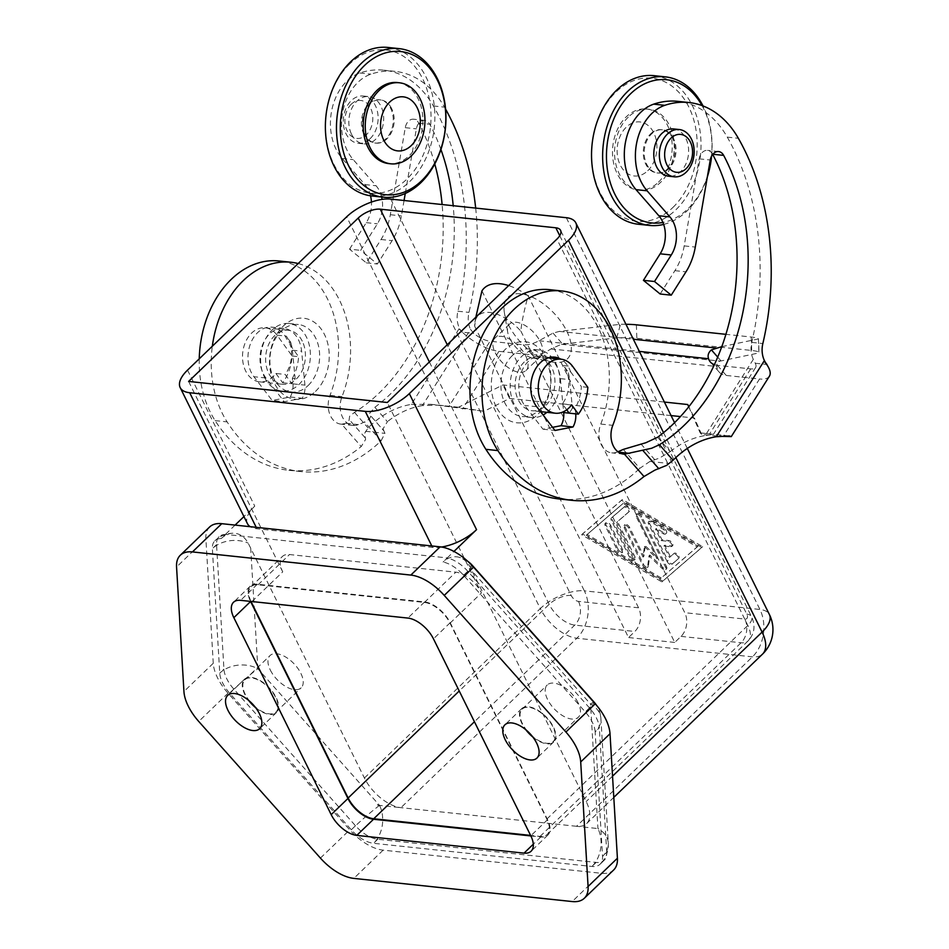 <?xml version="1.0" encoding="UTF-8"?>
<svg xmlns="http://www.w3.org/2000/svg" width="949" height="949" viewBox="0 0 949 949"><rect width="100%" height="100%" fill="white"/><g stroke="black" fill="none" stroke-linecap="round" stroke-linejoin="round"><path stroke-width="0.71" stroke-dasharray="4.75 3.56" d="M290.608 342.103A28.529 20.807 -83.9 0 1 292.375 350.217L295.163 378.675A40.748 29.716 -83.9 0 1 291.912 383.764L285.151 374.44A27.165 19.81 96.1 0 0 288.401 339.671A27.165 19.81 96.1 0 0 286.29 336.136L290.608 342.103L287.832 341.818A28.529 20.807 -83.9 0 0 271.888 327.156A28.529 20.807 -83.9 0 0 250.251 344.345A28.529 20.807 -83.9 0 0 253.917 376.717L272.197 400.478L284.214 401.747L302.245 398.26A16.975 12.384 96.1 0 0 304.937 385.128L301.616 351.189A28.529 20.807 96.1 0 0 283.905 328.425A28.529 20.807 96.1 0 0 262.268 345.614A28.529 20.807 96.1 0 0 265.934 377.987L284.214 401.747M370.537 195.802A27.165 19.81 96.1 0 0 364.974 184.581L342.15 158.471A48.897 35.659 -83.9 0 1 331.806 110.025A48.897 35.659 -83.9 0 1 359.825 72.99A101.875 74.295 -83.9 0 1 383.977 70.19A101.875 74.295 -83.9 0 1 433.396 105.956A230.904 168.4 -83.9 0 1 457.881 311.225A20.38 14.864 96.1 0 0 462.021 332.15L462.329 332.174A32.598 12.479 32.3 0 1 459.079 328.781L411.332 404.404A115.458 84.2 96.1 0 0 368.093 427.928L364.618 433.373L365.614 439.434L361.225 446.54L341.699 424.203A20.38 14.864 -83.9 0 1 340.964 424.144A20.38 14.864 -83.9 0 1 330.015 395.353A95.078 69.336 96.1 0 0 278.911 260.975M199.243 358.841A95.078 69.336 96.1 0 0 215.103 420.609A160.417 116.988 96.1 0 0 288.911 470.313A160.417 116.988 96.1 0 0 361.225 446.54M298.164 263.549A95.078 69.336 -83.9 0 1 342.02 396.623A20.38 14.864 96.1 0 0 352.969 425.425A20.38 14.864 96.1 0 0 358.508 424.594A190.156 138.684 96.1 0 0 364.499 421.973L381.047 440.894A160.417 116.988 -83.9 0 1 300.928 471.582A160.417 116.988 -83.9 0 1 227.119 421.878A95.078 69.336 -83.9 0 1 212.327 346.231M617.941 451.76A190.156 138.684 -83.9 0 1 617.253 452.044A20.38 14.864 -83.9 0 1 611.725 452.863A20.38 14.864 -83.9 0 1 600.776 424.061A95.078 69.336 96.1 0 0 549.685 289.682M750.695 368.876L709.65 433.883L713.387 434.393L705.202 435.567L753.316 359.363L755.262 363.242A16.299 6.24 32.3 0 1 755.641 367.465A16.299 6.24 32.3 0 1 750.695 368.876L717.42 365.341A27.165 15.409 138.8 0 1 714.395 364.677M657.61 437.264L670.196 451.677L659.341 458.13L649.911 461.463L639.792 468.343L623.256 449.411M381.047 440.894L384.938 433.361L383.965 430.988L370.11 415.14C371.391 417.204 369.529 419.494 364.499 421.973M383.965 430.988L383.052 428.818L387.417 421.676L374.831 407.275L369.588 413.42L370.086 415.104L384.001 431.036L370.086 415.104M436.908 405.164L449.043 406.243L490.087 341.237A16.299 6.24 32.3 0 1 473.741 333.384L470.538 329.374L422.412 405.579L436.908 405.164M341.699 424.191L346.017 423.278L349.018 420.443L349.635 416.231L354.499 412.376A190.156 138.684 96.1 0 0 442.115 204.533M225.494 534.477A27.165 14.033 -133.9 0 0 219.065 536.766A27.165 14.033 -133.9 0 0 216.55 544.619L223.94 669.14A27.165 14.033 -133.9 0 0 233.798 689.081L355.484 825.737A27.165 14.033 -133.9 0 0 377.749 839.272L596.126 862.427A27.165 14.033 -133.9 0 0 604.216 860.233A27.165 14.033 -133.9 0 0 606.719 852.38L602.532 856.413A27.165 19.905 -3.4 0 0 608.297 843.092A27.165 19.905 -3.4 0 0 597.929 828.56L590.551 704.039A27.165 19.905 176.6 0 1 600.907 718.559A27.165 19.905 176.6 0 1 595.153 731.881L602.532 856.413A27.165 14.033 46.1 0 1 600.029 864.266A27.165 14.033 46.1 0 1 591.939 866.461L373.562 843.305A27.165 14.033 46.1 0 1 351.296 829.77L229.611 693.114A27.165 14.033 46.1 0 1 219.753 673.173L212.362 548.652A27.165 14.033 46.1 0 1 214.877 540.8A27.165 14.033 46.1 0 1 221.307 538.51L225.447 534.382L447.24 557.905L443.1 562.033A27.165 14.033 46.1 0 1 463.598 575.296L585.296 711.94A27.165 14.033 46.1 0 1 595.153 731.881L599.341 727.847A27.165 14.033 -133.9 0 0 589.483 707.907L467.786 571.262A27.165 14.033 -133.9 0 0 447.287 558M221.307 538.51A27.047 19.727 -83.9 0 1 232.92 533.208A27.047 19.727 -83.9 0 1 248.163 543.101L364.404 778.014A33.962 17.545 -133.9 0 0 400.952 807.67L576.529 826.294A33.962 17.545 -133.9 0 0 586.648 823.542A33.962 17.545 -133.9 0 0 586.197 801.537L469.957 566.612A27.047 19.727 96.1 0 0 458.581 557.146A27.047 19.727 96.1 0 0 443.1 562.033M377.749 839.272L373.562 843.305A27.165 19.81 96.1 0 0 379.553 805.404L377.216 804.017L377.797 805.274L379.553 805.404L377.844 805.215A27.165 19.81 96.1 0 0 377.216 804.017M527.181 730.896A22.408 11.578 46.1 0 1 522.448 723.684A22.408 11.578 46.1 0 1 522.14 709.164A22.408 11.578 46.1 0 1 537.383 710.41A22.408 11.578 46.1 0 1 552.947 726.922A22.408 11.578 46.1 0 1 553.243 741.442A22.408 11.578 46.1 0 1 531.701 735.594M578.071 702.711A22.408 11.578 -133.9 0 0 562.52 686.21A22.408 11.578 -133.9 0 0 547.276 684.953A22.408 11.578 -133.9 0 0 547.573 699.472A22.408 11.578 -133.9 0 0 563.125 715.973A22.408 11.578 -133.9 0 0 578.368 717.23A22.408 11.578 -133.9 0 0 578.071 702.711M270.335 670.077A22.408 11.578 -133.9 0 0 285.886 686.578A22.408 11.578 -133.9 0 0 301.13 687.835A22.408 11.578 -133.9 0 0 300.833 673.304A22.408 11.578 -133.9 0 0 285.281 656.803A22.408 11.578 -133.9 0 0 270.038 655.545A22.408 11.578 -133.9 0 0 270.335 670.077M249.943 701.501A22.408 11.578 46.1 0 1 245.21 694.277A22.408 11.578 46.1 0 1 244.901 679.757A22.408 11.578 46.1 0 1 260.145 681.014A22.408 11.578 46.1 0 1 275.708 697.515A22.408 11.578 46.1 0 1 276.005 712.035A22.408 11.578 46.1 0 1 254.462 706.186M441.546 547.027A33.962 15.231 153.7 0 1 432.507 547.383L256.93 528.759A33.962 15.231 153.7 0 1 250.275 526.707M247.428 523.634A33.962 15.231 153.7 0 1 254.759 506.137L243.929 516.576M520.871 331.106L674.739 642.437L681.026 636.388A16.975 12.384 96.1 0 0 684.775 612.698L528.142 295.78C524.026 310.809 521.594 322.589 520.871 331.106A38.648 19.965 -133.9 0 0 474.939 322.174A38.648 19.965 -133.9 0 0 474.666 326.207L476.22 315.139M481.938 290.868L638.57 607.799A16.975 12.384 -83.9 0 1 634.822 631.476L628.535 637.538L474.666 326.207M308.2 385.472A33.962 24.769 96.1 0 0 315.697 338.093A33.962 24.769 96.1 0 0 298.342 324.499A33.962 24.769 96.1 0 0 281.307 331.059A33.962 24.769 96.1 0 0 273.822 378.437A33.962 24.769 96.1 0 0 291.177 392.032A33.962 24.769 96.1 0 0 308.2 385.472M315.507 391.403A40.748 29.716 96.1 0 0 324.511 334.546A40.748 29.716 96.1 0 0 283.241 326.112A40.748 29.716 96.1 0 0 274.249 382.957A40.748 29.716 96.1 0 0 315.507 391.403M264.569 377.453A33.962 24.769 96.1 0 0 281.936 391.047A33.962 24.769 96.1 0 0 306.432 373.669A33.962 24.769 96.1 0 0 306.456 337.109A33.962 24.769 96.1 0 0 289.101 323.514A33.962 24.769 96.1 0 0 264.593 340.893A33.962 24.769 96.1 0 0 264.569 377.453M302.268 341.142A27.165 19.81 96.1 0 0 288.377 330.264A27.165 19.81 96.1 0 0 268.781 344.179A27.165 19.81 96.1 0 0 268.769 373.42A27.165 19.81 96.1 0 0 282.648 384.298A27.165 19.81 96.1 0 0 302.257 370.395A27.165 19.81 96.1 0 0 302.268 341.142M275.91 373.467L282.672 382.779A40.748 29.716 96.1 0 0 292.138 355.994L277.037 335.163A27.165 19.81 96.1 0 0 265.281 327.82A27.165 19.81 96.1 0 0 245.672 341.723A27.165 19.81 96.1 0 0 245.661 370.976A27.165 19.81 96.1 0 0 259.552 381.842A27.165 19.81 96.1 0 0 275.91 373.467L285.151 374.44M512.341 355.555A33.962 24.769 96.1 0 0 504.844 402.934A33.962 24.769 96.1 0 0 522.211 416.528A33.962 24.769 96.1 0 0 539.234 409.968A33.962 24.769 96.1 0 0 546.731 362.589A33.962 24.769 96.1 0 0 529.376 348.995A33.962 24.769 96.1 0 0 512.341 355.555M496.042 406.48A40.748 29.716 -83.9 0 1 505.034 349.623A40.748 29.716 -83.9 0 1 546.292 358.07A40.748 29.716 -83.9 0 1 537.3 414.927A40.748 29.716 -83.9 0 1 496.042 406.48M546.944 412.329A33.962 24.769 96.1 0 0 548.475 410.953A33.962 24.769 96.1 0 0 555.972 363.574A33.962 24.769 96.1 0 0 538.617 349.979A33.962 24.769 96.1 0 0 521.582 356.539A33.962 24.769 96.1 0 0 510.704 393.123A33.962 24.769 96.1 0 0 531.452 417.513A33.962 24.769 96.1 0 0 543.077 414.986M524.275 361.984A27.165 19.81 96.1 0 0 518.273 399.885A27.165 19.81 96.1 0 0 532.164 410.763A27.165 19.81 96.1 0 0 545.782 405.508A27.165 19.81 96.1 0 0 554.489 376.243A27.165 19.81 96.1 0 0 537.893 356.729A27.165 19.81 96.1 0 0 524.275 361.984M570.622 371.806L581.393 386.67A40.748 29.716 -83.9 0 1 575.177 408.367L572.401 408.07L569.614 379.612A28.529 20.807 96.1 0 0 567.846 371.51L570.622 371.806A28.529 20.807 96.1 0 0 560.835 359.161M552.579 427.335L542.97 429.185L524.69 405.425A28.529 20.807 -83.9 0 1 521.025 373.064A28.529 20.807 -83.9 0 1 542.662 355.875A28.529 20.807 -83.9 0 1 548.534 357.726M548.819 357.892A28.529 20.807 -83.9 0 1 560.373 378.639L563.611 411.688M509.862 338.591A22.408 11.578 -133.9 0 0 532.484 357.927A22.408 11.578 -133.9 0 0 540.669 356.349A22.408 11.578 -133.9 0 0 540.361 341.818A22.408 11.578 -133.9 0 0 524.809 325.317A22.408 11.578 -133.9 0 0 509.566 324.06A22.408 11.578 -133.9 0 0 507.691 332.174A22.408 11.578 -133.9 0 0 509.862 338.591M508.569 325.009A42.788 22.1 -133.9 0 0 551.749 361.925A42.788 22.1 -133.9 0 0 566.79 331.189A42.788 22.1 -133.9 0 0 526.41 294.985A42.788 22.1 -133.9 0 0 504.405 312.779A42.788 22.1 -133.9 0 0 508.569 325.009M525.71 355.946A22.408 11.578 46.1 0 1 526.007 370.466A22.408 11.578 46.1 0 1 510.764 369.208A22.408 11.578 46.1 0 1 495.212 352.708A22.408 11.578 46.1 0 1 494.904 338.188A22.408 11.578 46.1 0 1 510.147 339.434A22.408 11.578 46.1 0 1 525.71 355.946M255.625 707.657A23.096 11.922 -133.9 0 0 276.479 712.521A23.096 11.922 -133.9 0 0 276.159 697.562A23.096 11.922 -133.9 0 0 260.133 680.563A23.096 11.922 -133.9 0 0 244.439 679.27A23.096 11.922 -133.9 0 0 244.747 694.229A23.096 11.922 -133.9 0 0 248.531 700.279M532.864 737.053A23.096 11.922 -133.9 0 0 553.718 741.928A23.096 11.922 -133.9 0 0 553.409 726.97A23.096 11.922 -133.9 0 0 537.371 709.959A23.096 11.922 -133.9 0 0 521.677 708.666A23.096 11.922 -133.9 0 0 521.986 723.636A23.096 11.922 -133.9 0 0 525.77 729.686M349.766 63.868A71.994 52.503 96.1 0 0 333.882 164.307A71.994 52.503 96.1 0 0 406.777 179.219A71.994 52.503 96.1 0 0 422.673 78.779A71.994 52.503 96.1 0 0 349.766 63.868M387.999 47.45A74.71 54.484 -83.9 0 1 433.634 101.116A74.71 54.484 -83.9 0 1 409.707 181.591A74.71 54.484 -83.9 0 1 372.245 196.028M397.346 82.563A40.748 29.716 -83.9 0 1 418.177 98.874A40.748 29.716 -83.9 0 1 418.153 142.741A40.748 29.716 -83.9 0 1 388.746 163.596M370.11 138.696A23.772 17.331 96.1 0 0 375.365 105.529A23.772 17.331 96.1 0 0 363.206 96.015A23.772 17.331 96.1 0 0 351.296 100.606A23.772 17.331 96.1 0 0 346.041 133.773A23.772 17.331 96.1 0 0 358.2 143.287A23.772 17.331 96.1 0 0 370.11 138.696M351.593 134.355A23.772 17.331 96.1 0 0 363.74 143.88A23.772 17.331 96.1 0 0 380.893 131.709A23.772 17.331 96.1 0 0 380.905 106.122A23.772 17.331 96.1 0 0 368.758 96.596A23.772 17.331 96.1 0 0 351.604 108.767A23.772 17.331 96.1 0 0 351.593 134.355M351.308 104.176A19.063 13.903 96.1 0 0 347.097 130.784A19.063 13.903 96.1 0 0 366.409 134.722A19.063 13.903 96.1 0 0 370.608 108.127A19.063 13.903 96.1 0 0 351.308 104.176M363.942 134.319A21.732 15.848 -83.9 0 1 363.953 110.926A21.732 15.848 -83.9 0 1 379.636 99.799A21.732 15.848 -83.9 0 1 390.739 108.506A21.732 15.848 -83.9 0 1 390.727 131.899A21.732 15.848 -83.9 0 1 375.045 143.026A21.732 15.848 -83.9 0 1 363.942 134.319M391.664 108.601A21.732 15.848 96.1 0 0 380.549 99.906A21.732 15.848 96.1 0 0 364.867 111.021A21.732 15.848 96.1 0 0 364.855 134.426A21.732 15.848 96.1 0 0 375.97 143.121A21.732 15.848 96.1 0 0 391.652 131.994A21.732 15.848 96.1 0 0 391.664 108.601M663.671 224.415A74.71 54.484 96.1 0 0 686.946 210.998A74.71 54.484 96.1 0 0 707.325 176.977M707.563 175.565A71.994 52.503 -83.9 0 1 687.717 209.017A71.994 52.503 -83.9 0 1 662.936 222.457M654.158 75.671A74.71 54.484 -83.9 0 1 699.781 129.349A74.71 54.484 -83.9 0 1 675.854 209.812A74.71 54.484 -83.9 0 1 638.392 224.249M672.936 207.44A71.994 52.503 96.1 0 0 688.82 107A71.994 52.503 96.1 0 0 615.925 92.089A71.994 52.503 96.1 0 0 600.029 192.528A71.994 52.503 96.1 0 0 672.936 207.44M647.776 170.713A27.165 19.81 96.1 0 0 653.766 132.813A27.165 19.81 96.1 0 0 626.257 127.19A27.165 19.81 96.1 0 0 620.266 165.09A27.165 19.81 96.1 0 0 647.776 170.713M658.487 182.172A40.748 29.716 96.1 0 0 671.536 138.269A40.748 29.716 96.1 0 0 646.649 109.005A40.748 29.716 96.1 0 0 626.221 116.869A40.748 29.716 96.1 0 0 617.23 173.726A40.748 29.716 96.1 0 0 638.06 190.037A40.748 29.716 96.1 0 0 658.487 182.172M628.274 117.095A40.748 29.716 96.1 0 0 619.282 173.94A40.748 29.716 96.1 0 0 640.112 190.263A40.748 29.716 96.1 0 0 660.551 182.386A40.748 29.716 96.1 0 0 673.6 138.495A40.748 29.716 96.1 0 0 648.713 109.218A40.748 29.716 96.1 0 0 628.274 117.095M673.719 128.945A23.772 17.331 -83.9 0 1 685.866 138.459A23.772 17.331 -83.9 0 1 680.623 171.627A23.772 17.331 -83.9 0 1 668.701 176.217M650.587 133.892A21.732 15.848 -83.9 0 1 661.489 129.693A21.732 15.848 -83.9 0 1 672.604 138.4A21.732 15.848 -83.9 0 1 667.799 168.72A21.732 15.848 -83.9 0 1 656.91 172.92A21.732 15.848 -83.9 0 1 643.636 157.309A21.732 15.848 -83.9 0 1 650.587 133.892M673.529 138.495A21.732 15.848 96.1 0 0 662.414 129.788A21.732 15.848 96.1 0 0 651.512 133.999A21.732 15.848 96.1 0 0 644.561 157.404A21.732 15.848 96.1 0 0 657.835 173.015A21.732 15.848 96.1 0 0 668.725 168.815A21.732 15.848 96.1 0 0 673.529 138.495M295.163 378.675L292.387 378.378L292.933 383.859A16.975 12.384 -83.9 0 1 290.24 396.979L272.197 400.478M290.24 396.979L302.245 398.26M440.929 149.527A190.156 138.684 96.1 0 0 429.778 124.224A10.19 7.426 96.1 0 0 424.701 120.393A10.19 7.426 96.1 0 0 416.362 128.85L405.259 193.489M404.06 200.5L401.403 215.898A54.33 39.621 -83.9 0 1 392.115 240.666L377.382 264.012L360.644 250.346L377.394 223.822A27.165 19.81 96.1 0 0 382.103 199.385M434.772 163.963A190.156 138.684 96.1 0 0 418.699 123.05A10.19 7.426 96.1 0 0 413.61 119.218A10.19 7.426 96.1 0 0 405.27 127.676L390.324 214.723A54.33 39.621 -83.9 0 1 381.024 239.492L366.29 262.837L349.552 249.172L360.644 250.346M349.552 249.172L366.302 222.647A27.165 19.81 96.1 0 0 371.439 202.066M381.628 197.024A27.165 19.81 96.1 0 0 376.065 185.755L353.242 159.646A48.897 35.659 -83.9 0 1 342.897 111.199A48.897 35.659 -83.9 0 1 370.917 74.164A101.875 74.295 -83.9 0 1 395.069 71.365A101.875 74.295 -83.9 0 1 444.488 107.13A230.904 168.4 -83.9 0 1 445.567 109.064M753.316 359.363A20.38 14.864 -83.9 0 1 751.75 342.387A230.904 168.4 96.1 0 0 727.266 137.119A101.875 74.295 96.1 0 0 677.847 101.353M721.798 346.658L758.441 338.912A27.165 3.535 -2 0 0 751.252 337.014L725.926 334.333M625.949 324.285A27.165 3.535 -2 0 0 620.504 324.285L559.412 331.391L553.042 333.099L538.937 340.75A27.165 15.409 138.8 0 1 523.362 344.76L490.087 341.237M374.831 407.275A190.156 138.684 96.1 0 0 453.207 205.708M366.29 262.837L377.382 264.012M702.035 105.588A71.994 52.503 -83.9 0 1 711.489 156.241M475.674 208.092A230.904 168.4 -83.9 0 1 468.972 312.399A20.38 14.864 96.1 0 0 470.526 329.374M575.711 413.859A16.975 12.384 96.1 0 0 575.711 413.847L575.177 408.367M660.16 294L674.905 270.655A54.33 39.621 96.1 0 0 684.193 245.898L699.152 158.839A10.19 7.426 -83.9 0 1 707.491 150.393A10.19 7.426 -83.9 0 1 712.569 154.213A190.156 138.684 -83.9 0 1 712.675 154.414M559.685 499.032A160.417 116.988 96.1 0 0 639.792 468.343M667.194 561.654L648.582 524.002A3.393 1.756 46.1 0 1 648.547 521.796A3.393 1.756 46.1 0 1 650.884 522.009L663.232 529.269A3.393 1.756 46.1 0 1 665.593 533.943A3.393 1.756 46.1 0 1 663.256 533.729L655.534 529.198L661.168 540.598L668.096 541.333A3.393 1.756 46.1 0 1 671.299 543.552A3.393 1.756 46.1 0 1 671.797 546.494A3.393 1.756 46.1 0 1 670.789 546.778L663.861 546.043L669.496 557.431L673.327 554.121A3.393 1.756 46.1 0 1 676.945 555.426A3.393 1.756 46.1 0 1 678.001 559.044A3.393 1.756 46.1 0 1 677.966 559.08L671.833 564.382A3.393 1.756 46.1 0 1 667.194 561.654L668.037 560.847A3.393 1.756 -133.9 0 0 672.663 563.576L678.808 558.273A3.393 1.756 -133.9 0 0 678.843 558.237A3.393 1.756 -133.9 0 0 677.776 554.619A3.393 1.756 -133.9 0 0 674.17 553.314L670.326 556.624L664.691 545.236L671.631 545.972A3.393 1.756 -133.9 0 0 672.639 545.687A3.393 1.756 -133.9 0 0 672.141 542.745A3.393 1.756 -133.9 0 0 668.938 540.527L662.011 539.791L656.376 528.391L664.086 532.923A3.393 1.756 -133.9 0 0 666.435 533.136A3.393 1.756 -133.9 0 0 664.063 528.463L651.726 521.203A3.393 1.756 -133.9 0 0 649.377 520.989A3.393 1.756 -133.9 0 0 649.424 523.196L668.037 560.847M656.376 528.391L655.534 529.198M662.011 539.791L661.168 540.598M664.691 545.236L663.861 546.043M670.326 556.624L669.496 557.431M618.107 549.305A3.393 1.756 -133.9 0 0 620.468 551.808A3.393 1.756 -133.9 0 0 622.781 551.998A3.393 1.756 -133.9 0 0 622.734 549.803L610.634 525.319A3.393 1.756 -133.9 0 0 608.273 522.828A3.393 1.756 -133.9 0 0 605.972 522.638A3.393 1.756 -133.9 0 0 606.008 524.833L618.107 549.305L617.277 550.112L605.177 525.639A3.393 1.756 46.1 0 1 605.13 523.445A3.393 1.756 46.1 0 1 607.443 523.634A3.393 1.756 46.1 0 1 609.792 526.126L621.892 550.61A3.393 1.756 46.1 0 1 621.939 552.804A3.393 1.756 46.1 0 1 619.626 552.615A3.393 1.756 46.1 0 1 617.277 550.112M586.28 535.236L623.102 503.445L697.171 546.992L660.338 578.783L586.28 535.236L623.102 503.445M623.944 502.638L698.001 546.185L697.171 546.992M698.001 546.185L660.338 578.783M661.18 577.977L587.111 534.429M581.654 534.738L621.548 500.301L701.786 547.478L661.892 581.915L581.654 534.738L582.484 533.931L662.722 581.108L702.628 546.671L622.39 499.494L582.484 533.931M622.39 499.494L621.548 500.301M702.628 546.671L701.786 547.478M662.722 581.108L661.892 581.915M629.614 557.371L611.31 520.337A3.393 1.756 46.1 0 1 611.275 518.142A3.393 1.756 46.1 0 1 611.31 518.107L623.884 507.252A3.393 1.756 46.1 0 1 627.503 508.545A3.393 1.756 46.1 0 1 628.558 512.175A3.393 1.756 46.1 0 1 628.523 512.199L616.708 522.401L634.24 557.858A3.393 1.756 46.1 0 1 634.288 560.064A3.393 1.756 46.1 0 1 631.975 559.874A3.393 1.756 46.1 0 1 629.614 557.371L630.456 556.565A3.393 1.756 -133.9 0 0 632.805 559.068A3.393 1.756 -133.9 0 0 635.118 559.258A3.393 1.756 -133.9 0 0 635.071 557.051L617.55 521.594L629.365 511.392A3.393 1.756 -133.9 0 0 629.401 511.369A3.393 1.756 -133.9 0 0 628.345 507.739A3.393 1.756 -133.9 0 0 624.727 506.446L612.141 517.3A3.393 1.756 -133.9 0 0 612.105 517.335A3.393 1.756 -133.9 0 0 612.152 519.53L630.456 556.565M617.55 521.594L616.708 522.401M644.407 546.553L656.91 558.558L636.245 516.742A3.393 1.756 46.1 0 1 636.198 514.536A3.393 1.756 46.1 0 1 638.511 514.726A3.393 1.756 46.1 0 1 640.86 517.229L665.676 567.443A3.393 1.756 46.1 0 1 665.724 569.649A3.393 1.756 46.1 0 1 662.283 568.593L648.997 555.829L647.55 567.039A3.393 1.756 46.1 0 1 647.242 567.68A3.393 1.756 46.1 0 1 644.94 567.49A3.393 1.756 46.1 0 1 642.58 564.999L624.122 527.644A3.393 1.756 46.1 0 1 624.074 525.449A3.393 1.756 46.1 0 1 626.387 525.639A3.393 1.756 46.1 0 1 628.736 528.142L643.054 557.087L644.407 546.553L645.249 545.746L643.885 556.28L629.578 527.336A3.393 1.756 -133.9 0 0 627.218 524.833A3.393 1.756 -133.9 0 0 624.916 524.643A3.393 1.756 -133.9 0 0 624.964 526.837L643.41 564.192A3.393 1.756 -133.9 0 0 645.771 566.683A3.393 1.756 -133.9 0 0 648.084 566.873A3.393 1.756 -133.9 0 0 648.381 566.221L649.828 555.023L663.126 567.787A3.393 1.756 -133.9 0 0 666.566 568.842A3.393 1.756 -133.9 0 0 666.518 566.636L641.702 516.422A3.393 1.756 -133.9 0 0 639.341 513.919A3.393 1.756 -133.9 0 0 637.04 513.729A3.393 1.756 -133.9 0 0 637.076 515.936L657.752 557.751L645.249 545.746M657.752 557.751L656.91 558.558M649.828 555.023L648.997 555.829M643.885 556.28L643.054 557.087M209.634 526.98A40.748 21.044 -133.9 0 0 205.874 538.759L213.264 663.28A40.748 21.044 -133.9 0 0 228.045 693.197L349.742 829.841A40.748 21.044 -133.9 0 0 383.123 850.15L601.5 873.305A40.748 21.044 -133.9 0 0 613.635 870.008M606.719 852.38L599.341 727.847M530.871 835.939L540.8 836.994A23.772 12.278 -133.9 0 0 547.87 835.073A23.772 12.278 -133.9 0 0 547.549 819.663L450.206 622.698A23.772 12.278 -133.9 0 0 424.618 601.939L257.357 584.204A23.772 12.278 -133.9 0 0 250.275 586.126A23.772 12.278 -133.9 0 0 250.524 601.393M587.858 387.358L581.393 386.67M572.401 408.07A40.748 29.716 -83.9 0 1 569.151 413.159L575.711 413.847M566.719 409.802L562.389 403.847A27.165 19.81 -83.9 0 0 563.528 365.543L567.846 371.51M562.389 403.847L571.642 404.832M292.138 355.994L298.603 356.682L287.832 341.818M282.672 382.779L291.912 383.764M292.387 378.378A40.748 29.716 96.1 0 0 298.603 356.682M670.196 451.677A115.458 84.2 -83.9 0 1 705.202 435.567M528.142 295.78A54.33 28.067 -133.9 0 0 508.652 285.602M674.739 642.437L628.535 637.538M523.362 344.76L532.199 354.867L498.925 351.344A32.598 12.479 32.3 0 1 462.329 332.174L473.741 333.384M447.24 557.905L453.954 551.44M235.091 525.094L225.447 534.382M250.999 601.441A23.772 12.278 46.1 0 1 251.011 586.719A23.772 12.278 46.1 0 1 258.081 584.798L424.428 602.437A23.772 12.278 46.1 0 1 450.016 623.196L546.826 819.07A23.772 12.278 46.1 0 1 547.146 834.479A23.772 12.278 46.1 0 1 540.064 836.401L530.598 835.405M542.97 429.185L554.987 430.466M251.936 601.536L282.731 571.867A23.772 12.278 46.1 0 1 282.422 556.458A23.772 12.278 46.1 0 1 289.492 554.536L455.84 572.176A23.772 12.278 46.1 0 1 481.428 592.935L387.299 402.495M282.731 571.867L188.614 381.427M422.412 405.579A115.458 84.2 96.1 0 0 387.417 421.676M758.441 338.912L758.892 352.933L720.196 361.118C717.764 361.877 716.673 363.681 716.91 366.539A27.165 15.409 -41.2 0 0 719.212 372.115A27.165 15.409 -41.2 0 0 726.258 375.448L759.532 378.983L723.102 436.67M532.199 354.867A27.165 15.409 -41.2 0 0 550.93 348.935L561.428 344.285L616.708 337.856A27.165 3.535 178 0 1 636.838 338.295L751.715 350.478A27.165 3.535 178 0 1 758.986 352.625A27.165 3.535 178 0 1 758.892 352.933M688.76 406.824L700.172 432.874L701.596 434.393L719.556 436.291M701.596 434.393L694.431 418.058L680.469 416.575M671.073 415.579L509.613 398.45L484.014 411.32L458.521 407.251L502.923 384.938L664.395 402.056M411.332 404.404L431 404.333L484.014 411.32M616.708 337.856L620.504 324.285M687.752 404.535L694.431 418.058M509.613 398.45L502.923 384.938M458.521 407.251L449.043 406.243M709.65 433.883L700.172 432.874M462.021 332.15L459.079 328.781M769.425 376.172A32.598 12.479 32.3 0 1 759.532 378.983M711.631 155.956A74.71 54.484 96.1 0 0 703.031 105.956M292.375 350.217L301.616 351.189M265.934 377.987L253.917 376.717M215.103 420.609L227.119 421.878M330.015 395.353L342.02 396.623M600.776 424.061L612.793 425.342M640.86 443.824L654.739 459.707M364.974 437.584L348.876 419.173M354.499 412.376L368.093 427.928M233.798 689.081L229.611 693.114A27.165 1.756 138.3 0 1 257.855 668.748L379.553 805.404L400.952 807.67L576.85 638.226A33.962 24.769 96.1 0 0 584.347 590.847L759.935 609.472A33.962 15.231 153.7 0 1 769.437 614.596M566.316 217.701L759.935 609.472A33.962 24.769 96.1 0 1 752.438 656.85L576.529 826.294L597.929 828.56A27.165 19.81 96.1 0 1 591.939 866.461L596.126 862.427M379.553 805.404A27.165 1.756 -41.7 0 0 351.296 829.77L355.484 825.737M589.483 707.907L585.296 711.94A27.165 1.756 -41.7 0 0 594.05 702.462M594.086 702.106A27.165 1.756 -41.7 0 0 590.551 704.039L472.483 571.464M469.957 566.612A27.165 1.756 138.3 0 1 472.388 565.45M472.341 565.829A27.165 1.756 138.3 0 1 463.598 575.296L467.786 571.262M216.55 544.619L212.362 548.652A27.165 19.905 176.6 0 1 248.163 543.101M250.69 547.941L257.855 668.748A27.165 19.905 -3.4 0 0 219.753 673.173L223.94 669.14M256.93 528.759L256.218 527.336M187.534 370.11L254.759 506.137M431.807 545.96L432.507 547.383M559.744 235.684L746.768 614.11A6.797 3.511 46.1 0 1 744.835 619.068L684.775 612.698M681.026 636.388L741.098 642.758A23.772 12.278 -133.9 0 0 748.168 640.824A23.772 12.278 -133.9 0 0 747.848 625.427L556.921 239.101M546.826 819.07L747.848 625.427A16.975 7.616 -26.3 0 0 751.525 616.672A16.975 7.616 -26.3 0 0 746.768 614.11M540.064 836.401L741.098 642.758A16.975 12.384 96.1 0 0 744.835 619.068M429.375 361.972L549.163 604.347A23.772 12.278 -133.9 0 0 574.75 625.106L634.822 631.476M638.57 607.799L578.499 601.417A6.797 3.511 46.1 0 1 571.191 595.486L447.264 344.736M571.191 595.486A16.975 7.616 -26.3 0 0 549.163 604.347L459.233 690.991M578.499 601.417A16.975 12.384 -83.9 0 1 574.75 625.106L474.429 721.75M390.727 199.088L584.347 590.847A33.962 15.231 153.7 0 0 540.301 608.57L346.682 216.811M663.529 432.661L675.842 457.56M364.404 778.014L540.301 608.57A33.962 17.545 -133.9 0 0 576.85 638.226L752.438 656.85A33.962 17.545 -133.9 0 0 762.545 654.098M612.532 776.163L586.197 801.537M277.037 335.163L286.29 336.136M560.373 378.639L569.614 379.612M536.707 406.706L524.69 405.425M390.324 214.723L401.403 215.898M405.27 127.676L416.362 128.85M366.302 222.647L377.394 223.822M364.974 184.581L376.065 185.755M755.262 363.242L766.673 364.452M751.75 342.387L762.842 343.562M559.412 331.391L633.339 339.232M346.017 423.278L358.508 424.594M418.699 123.05L429.778 124.224M457.881 311.225L468.972 312.399M381.024 239.492L392.115 240.666M699.152 158.839L710.243 160.025M649.911 461.463L669.342 463.527M292.933 383.859L304.937 385.128M649.424 523.196L648.582 524.002M651.726 521.203L650.884 522.009M664.063 528.463L663.232 529.269M664.086 532.923L663.256 533.729M668.938 540.527L668.096 541.333M671.631 545.972L670.789 546.778M674.17 553.314L673.327 554.121M672.663 563.576L671.833 564.382M622.734 549.803L621.892 550.61M606.008 524.833L605.177 525.639M610.634 525.319L609.792 526.126M612.152 519.53L611.31 520.337M612.141 517.3L611.31 518.107M624.727 506.446L623.884 507.252M629.365 511.392L628.523 512.199M635.071 557.051L634.24 557.858M637.076 515.936L636.245 516.742M641.702 516.422L640.86 517.229M666.518 566.636L665.676 567.443M663.126 567.787L662.283 568.593M648.381 566.221L647.55 567.039M643.41 564.192L642.58 564.999M624.964 526.837L624.122 527.644M629.578 527.336L628.736 528.142M540.8 836.994L533.302 844.207M257.357 584.204L240.607 600.337M424.618 601.939L407.868 618.072M450.206 622.698L433.456 638.831M547.549 819.663L530.799 835.808M433.396 105.956L444.488 107.13M228.045 693.197L198.732 721.442M320.418 858.086L349.742 829.841M213.264 663.28L183.94 691.524M205.874 538.759L176.561 567.004M601.5 873.305L572.188 901.55M383.123 850.15L353.811 878.394M563.528 365.543L572.769 366.528M618.511 452.175L617.253 452.044M359.825 72.99L370.917 74.164M342.15 158.471L353.242 159.646M674.905 270.655L685.985 271.829M727.266 137.119L738.358 138.293M684.193 245.898L695.285 247.072M450.016 623.196L481.428 592.935M424.428 602.437L455.84 572.176M258.081 584.798L289.492 554.536M365.519 431.297L384.938 433.361M717.42 365.341L726.258 375.448M717.717 357.121L721.05 360.928M561.428 344.285L720.196 361.118M550.93 348.935L716.91 366.539M498.925 351.344L462.507 409.031M553.042 333.099L562.686 344.143M538.937 340.75L639.353 351.403M636.376 324.831L636.838 338.295M751.252 337.014L751.715 350.478M283.905 328.425L271.888 327.156M755.641 367.465L713.387 434.393M604.216 860.233L600.029 864.266A27.165 27.165 0 0 0 608.297 843.092L600.907 718.559A27.165 27.165 0 0 0 596.482 705.226M522.14 709.164L547.276 684.953M276.005 712.035L301.13 687.835M547.146 834.479L748.168 640.824C754.574 633.754 755.689 625.711 751.525 616.672L560.586 230.358M687.313 448.426L674.585 422.696M586.648 823.542L613.789 797.385M281.936 391.047L291.177 392.032M265.281 327.82L288.377 330.264M531.452 417.513L522.211 416.528M540.503 411.641L532.164 410.763M554.679 357.144L542.662 355.875M532.484 357.927L551.749 361.925M540.669 356.349L526.007 370.466M276.479 712.521L259.718 728.666M521.677 708.666L504.927 724.811M358.2 143.287L363.74 143.88M379.636 99.799L380.549 99.906M640.112 190.263L638.06 190.037M662.414 129.788L661.489 129.693M718.583 151.567L707.491 150.393M424.701 120.393L413.61 119.218M649.377 520.989L648.547 521.796M666.435 533.136L665.593 533.943M672.639 545.687L671.797 546.494M622.781 551.998L621.939 552.804M605.972 522.638L605.13 523.445M612.105 517.335L611.275 518.142M629.401 511.369L628.558 512.175M635.118 559.258L634.288 560.064M637.04 513.729L636.198 514.536M666.566 568.842L665.724 569.649M648.084 566.873L647.242 567.68M624.916 524.643L624.074 525.449M232.92 533.208A27.165 27.165 0 0 0 214.877 540.8L219.065 536.766M250.275 586.126L233.525 602.259M547.87 835.073L531.12 851.206M352.969 425.425L340.964 424.144M623.742 454.132L611.725 452.863M395.069 71.365L383.977 70.19M474.939 322.174L475.84 317.203M251.011 586.719L282.422 556.458M300.928 471.582L288.911 470.313M467.881 561.405A27.165 27.165 0 0 0 458.581 557.146M710.374 362.008L719.212 372.115M729.271 435.959L700.22 432.874M758.737 345.555L758.986 352.625M460.051 407.406L431 404.321M538.617 349.979L529.376 348.995M289.101 323.514L298.342 324.499M375.045 143.026L375.97 143.121M553.243 741.442L578.368 717.23M244.439 679.27L227.677 695.403M553.718 741.928L536.956 758.061M507.691 332.174L504.405 312.779M657.835 173.015L656.91 172.92M548.225 357.832L537.893 356.729M648.713 109.218L646.649 109.005M259.552 381.842L282.648 384.298M363.206 96.015L368.758 96.596M509.566 324.06L494.904 338.188M244.901 679.757L270.038 655.545"/><path stroke-width="1.42" d="M212.327 346.231A95.078 69.336 -83.9 0 1 290.928 262.244L278.911 260.975A95.078 69.336 96.1 0 0 199.243 358.841M290.928 262.244A95.078 69.336 -83.9 0 1 298.164 263.549M561.689 290.963L549.685 289.682A95.078 69.336 96.1 0 0 478.937 343.348A95.078 69.336 96.1 0 0 485.876 449.328A160.417 116.988 96.1 0 0 559.685 499.032L571.701 500.301A160.417 116.988 -83.9 0 1 497.893 450.597A95.078 69.336 -83.9 0 1 490.953 344.629A95.078 69.336 -83.9 0 1 561.689 290.963A95.078 69.336 -83.9 0 1 612.793 425.342A20.38 14.864 96.1 0 0 623.742 454.132A20.38 14.864 96.1 0 0 624.478 454.191L644.003 476.528L654.905 470.111L666.601 465.401L673.055 460.265A115.458 84.2 -83.9 0 1 716.293 436.742L729.271 435.959L731.264 436.611L769.425 376.172A32.598 12.479 32.3 0 0 766.673 364.452L766.982 364.487A20.38 14.864 -83.9 0 1 762.842 343.562A230.904 168.4 96.1 0 0 738.358 138.293A101.875 74.295 96.1 0 0 688.938 102.528A101.875 74.295 96.1 0 0 664.786 105.327A48.897 35.659 96.1 0 0 636.779 142.374A48.897 35.659 96.1 0 0 647.111 190.808L669.935 216.918A27.165 19.81 -83.9 0 1 671.263 254.984L654.513 281.509L671.251 295.175L685.985 271.829A54.33 39.621 96.1 0 0 695.285 247.072L710.243 160.025A10.19 7.426 -83.9 0 1 718.583 151.567A10.19 7.426 -83.9 0 1 723.66 155.387A190.156 138.684 -83.9 0 1 659.46 444.713L651.631 448.26L624.478 454.18M617.941 451.76A190.156 138.684 -83.9 0 0 623.256 449.411L645.878 442.72L657.61 437.264A190.156 138.684 -83.9 0 0 712.675 154.414M254.462 706.186A22.408 11.578 46.1 0 1 249.943 701.501M250.275 526.707A33.962 15.231 153.7 0 1 247.428 523.634L180.191 387.607A33.962 15.231 153.7 0 1 187.534 370.11L346.682 216.811A33.962 15.231 153.7 0 1 390.727 199.088L566.316 217.701A33.962 15.231 153.7 0 1 575.806 222.837A33.962 15.231 153.7 0 1 568.475 240.334L409.327 393.633A33.962 15.231 153.7 0 1 365.282 411.356L431.807 545.96M256.218 527.336L189.693 392.732A33.962 15.231 153.7 0 1 180.191 387.607M453.954 551.44L476.552 529.661A33.962 15.231 153.7 0 1 441.546 547.027M447.264 344.736L380.252 209.171A16.975 7.616 -26.3 0 0 358.236 218.033L188.614 381.427L387.299 402.495L556.921 239.101A16.975 7.616 -26.3 0 0 560.586 230.358A16.975 7.616 -26.3 0 0 555.841 227.796L559.744 235.684M543.077 414.986A33.962 24.769 96.1 0 0 546.944 412.329M547.371 364.428A27.165 19.81 96.1 0 0 538.676 393.693A27.165 19.81 96.1 0 0 555.272 413.206A27.165 19.81 96.1 0 0 568.89 407.963A27.165 19.81 96.1 0 0 571.642 404.832L578.392 414.144A40.748 29.716 96.1 0 0 587.858 387.358L572.769 366.528A27.165 19.81 96.1 0 0 561.001 359.185A27.165 19.81 96.1 0 0 547.371 364.428M560.835 359.161A28.529 20.807 96.1 0 0 554.679 357.144A28.529 20.807 96.1 0 0 533.041 374.333A28.529 20.807 96.1 0 0 536.707 406.706L554.987 430.466L573.018 426.967A16.975 12.384 96.1 0 0 575.711 413.859M259.409 713.695A23.096 11.922 46.1 0 1 259.718 728.666A23.096 11.922 46.1 0 1 244.023 727.373A23.096 11.922 46.1 0 1 227.997 710.374A23.096 11.922 46.1 0 1 227.677 695.403A23.096 11.922 46.1 0 1 243.383 696.696A23.096 11.922 46.1 0 1 259.409 713.695M248.531 700.279A23.096 11.922 -133.9 0 0 255.625 707.657M505.236 739.769A23.096 11.922 46.1 0 1 504.927 724.811A23.096 11.922 46.1 0 1 520.621 726.104A23.096 11.922 46.1 0 1 536.648 743.103A23.096 11.922 46.1 0 1 536.956 758.061A23.096 11.922 46.1 0 1 521.262 756.768A23.096 11.922 46.1 0 1 505.236 739.769M383.337 197.202L372.245 196.028A74.71 54.484 -83.9 0 1 326.61 142.362A74.71 54.484 -83.9 0 1 350.549 61.887A74.71 54.484 -83.9 0 1 387.999 47.45L399.09 48.624A74.71 54.484 96.1 0 0 361.628 63.061A74.71 54.484 96.1 0 0 337.702 143.536A74.71 54.484 96.1 0 0 383.337 197.202A74.71 54.484 96.1 0 0 420.798 182.766A74.71 54.484 96.1 0 0 444.725 102.29A74.71 54.484 96.1 0 0 399.09 48.624M364.558 65.434A71.994 52.503 -83.9 0 1 437.453 80.345A71.994 52.503 -83.9 0 1 421.57 180.785A71.994 52.503 -83.9 0 1 348.674 165.873A71.994 52.503 -83.9 0 1 364.558 65.434M411.237 155.944A40.748 29.716 96.1 0 0 420.229 99.087A40.748 29.716 96.1 0 0 399.399 82.777A40.748 29.716 96.1 0 0 378.971 90.653A40.748 29.716 96.1 0 0 369.98 147.51A40.748 29.716 96.1 0 0 390.81 163.821A40.748 29.716 96.1 0 0 411.237 155.944M411.202 145.624A27.165 19.81 96.1 0 0 417.192 107.723A27.165 19.81 96.1 0 0 389.683 102.101A27.165 19.81 96.1 0 0 383.693 140.001A27.165 19.81 96.1 0 0 411.202 145.624M390.81 163.821L388.746 163.596A40.748 29.716 -83.9 0 1 367.915 147.285A40.748 29.716 -83.9 0 1 367.939 103.417A40.748 29.716 -83.9 0 1 397.346 82.563L399.399 82.777M703.031 105.956A74.71 54.484 96.1 0 0 665.237 76.857A74.71 54.484 96.1 0 0 627.787 91.294A74.71 54.484 96.1 0 0 603.861 171.757A74.71 54.484 96.1 0 0 649.484 225.423A74.71 54.484 96.1 0 0 663.671 224.415M662.936 222.457A71.994 52.503 -83.9 0 1 609.139 178.495A71.994 52.503 -83.9 0 1 630.705 93.666A71.994 52.503 -83.9 0 1 702.035 105.588M649.484 225.423L638.392 224.249A74.71 54.484 -83.9 0 1 592.769 170.583A74.71 54.484 -83.9 0 1 616.696 90.108A74.71 54.484 -83.9 0 1 654.158 75.671L665.237 76.857M674.253 176.811L668.701 176.217A23.772 17.331 -83.9 0 1 654.181 159.147A23.772 17.331 -83.9 0 1 661.797 133.536A23.772 17.331 -83.9 0 1 673.719 128.945L679.259 129.527A23.772 17.331 96.1 0 0 667.349 134.129A23.772 17.331 96.1 0 0 662.094 167.285A23.772 17.331 96.1 0 0 674.253 176.811A23.772 17.331 96.1 0 0 686.163 172.208A23.772 17.331 96.1 0 0 693.778 146.609A23.772 17.331 96.1 0 0 679.259 129.527M686.151 168.637A19.063 13.903 96.1 0 0 690.362 142.042A19.063 13.903 96.1 0 0 671.05 138.091A19.063 13.903 96.1 0 0 666.85 164.687A19.063 13.903 96.1 0 0 686.151 168.637M405.259 193.489L404.06 200.5M371.439 202.066A27.165 19.81 96.1 0 0 370.537 195.802M382.103 199.385A27.165 19.81 96.1 0 0 381.628 197.024M714.395 364.677A27.165 15.409 138.8 0 1 710.374 362.008A27.165 15.409 138.8 0 1 708.547 358.746C707.468 355.389 708.417 352.435 711.406 349.896L721.798 346.658M725.926 334.333L636.376 324.831A27.165 3.535 -2 0 0 625.949 324.285M442.115 204.533A190.156 138.684 96.1 0 0 434.772 163.963M453.207 205.708A190.156 138.684 96.1 0 0 440.929 149.527M688.938 102.528L677.847 101.353A101.875 74.295 96.1 0 0 653.695 104.153A48.897 35.659 96.1 0 0 625.688 141.187A48.897 35.659 96.1 0 0 636.02 189.634L658.843 215.743A27.165 19.81 -83.9 0 1 660.172 253.81L643.422 280.335L660.16 294L671.251 295.175M711.489 156.241A71.994 52.503 -83.9 0 1 707.563 175.565M644.003 476.528A160.417 116.988 -83.9 0 1 571.701 500.301M584.323 898.252L613.635 870.008A40.748 21.044 -133.9 0 0 617.408 858.228L610.017 733.707A40.748 21.044 -133.9 0 0 595.237 703.79L473.539 567.146A40.748 21.044 -133.9 0 0 440.146 546.838L221.769 523.682A40.748 21.044 -133.9 0 0 209.634 526.98L180.322 555.224A40.748 21.044 46.1 0 1 192.457 551.927L410.834 575.082A40.748 21.044 46.1 0 1 444.227 595.391L565.912 732.035A40.748 21.044 46.1 0 1 580.705 761.952L588.083 886.473A40.748 21.044 46.1 0 1 584.323 898.252A40.748 21.044 46.1 0 1 572.188 901.55L353.811 878.394A40.748 21.044 46.1 0 1 320.418 858.086L198.732 721.442A40.748 21.044 46.1 0 1 183.94 691.524L176.561 567.004A40.748 21.044 46.1 0 1 180.322 555.224M524.038 853.139L356.777 835.393A23.772 12.278 46.1 0 1 331.189 814.633L233.845 617.669A23.772 12.278 46.1 0 1 233.525 602.259A23.772 12.278 46.1 0 1 240.607 600.337L407.868 618.072A23.772 12.278 46.1 0 1 433.456 638.831L530.799 835.808A23.772 12.278 46.1 0 1 531.12 851.206A23.772 12.278 46.1 0 1 524.038 853.139L533.302 844.207M250.524 601.393A23.772 12.278 -133.9 0 0 250.595 601.524L347.939 798.5A23.772 12.278 -133.9 0 0 373.526 819.26L530.871 835.939M563.611 411.688L563.694 412.566A16.975 12.384 -83.9 0 1 561.001 425.698L573.018 426.967M445.567 109.064A230.904 168.4 -83.9 0 1 475.674 208.092M525.77 729.686A23.096 11.922 -133.9 0 0 532.864 737.053M531.701 735.594A22.408 11.578 46.1 0 1 527.181 730.896M578.392 414.144L569.151 413.159L566.719 409.802M475.84 317.203L481.938 290.868A54.33 28.067 -133.9 0 1 508.652 285.602M380.252 209.171L555.841 227.796M643.422 280.335L654.513 281.509M243.929 516.576L235.091 525.094M189.693 392.732L365.282 411.356M530.598 835.405L373.716 818.762A23.772 12.278 46.1 0 1 348.141 798.002L251.331 602.117A23.772 12.278 46.1 0 1 250.999 601.441M561.001 425.698L552.579 427.335M719.556 436.291L731.264 436.611M680.469 416.575L671.073 415.579M664.395 402.056L687.752 404.535L688.76 406.824M766.982 364.487L764.04 361.118A32.598 12.479 32.3 0 1 766.673 364.452M707.325 176.977A74.71 54.484 96.1 0 0 711.631 155.956M485.876 449.328L497.893 450.597M642.746 450.336L658.843 468.759M673.055 460.265L659.46 444.713M594.05 702.462A27.165 1.756 -41.7 0 0 594.086 702.106L472.388 565.45A27.165 1.756 138.3 0 1 472.341 565.829M476.552 529.661L409.327 393.633M358.236 218.033L429.375 361.972M613.789 797.385L762.545 654.098A33.962 33.962 0 0 0 769.437 614.596A33.962 15.231 153.7 0 1 762.094 632.093L612.532 776.163M568.475 240.334L663.529 432.661M675.842 457.56L762.094 632.093A33.962 17.545 -133.9 0 1 762.545 654.098M633.339 339.232L715.641 347.963M636.02 189.634L647.111 190.808M653.695 104.153L664.786 105.327M712.806 154.236L723.66 155.387M373.526 819.26L356.777 835.393M347.939 798.5L331.189 814.633M250.595 601.524L233.845 617.669M563.694 412.566L569.139 413.147M221.769 523.682L192.457 551.927M440.146 546.838L410.834 575.082M473.539 567.146L444.227 595.391M595.237 703.79L565.912 732.035M610.017 733.707L580.705 761.952M617.408 858.228L588.083 886.473M629.745 453.361L618.511 452.175M658.843 215.743L669.935 216.918M373.716 818.762L474.429 721.75M251.331 602.117L251.936 601.536M348.141 798.002L459.233 690.991M660.172 253.81L671.263 254.984M711.406 349.896L717.717 357.121M639.353 351.403L708.547 358.746M764.04 361.118L716.293 436.742M769.437 614.596L687.313 448.426M674.585 422.696L575.806 222.837M555.272 413.206L540.503 411.641M596.482 705.226A27.165 27.165 0 0 0 594.086 702.106M472.388 565.45A27.165 27.165 0 0 0 467.881 561.405M561.001 359.185L548.225 357.832"/></g></svg>
